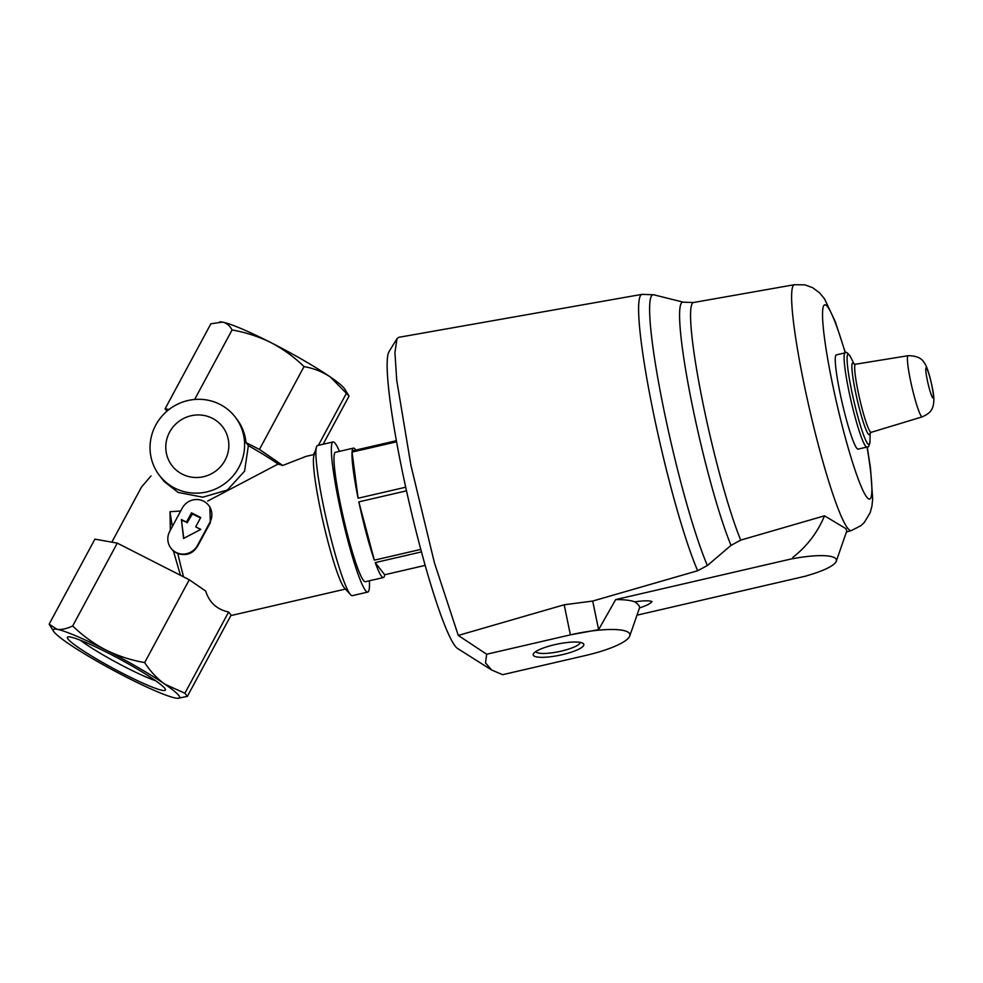 <?xml version="1.0" encoding="UTF-8"?>
<svg xmlns="http://www.w3.org/2000/svg" width="983" height="983" viewBox="0 0 983 983"><rect width="100%" height="100%" fill="white"/><g stroke="black" fill="none" stroke-linecap="round" stroke-linejoin="round"><path stroke-width="1.47" d="M323.112 444.242L349.063 396.051L344.603 388.838A71.734 7.25 -151.7 0 0 330.423 377.054A71.734 7.25 -151.7 0 0 271.062 342.674A71.734 7.25 -151.7 0 0 222.453 322.105A71.734 7.25 -151.7 0 0 220.241 321.883L219.639 321.896M108.056 652.982A55.675 5.628 28.3 0 1 165.439 689.452A55.675 5.628 28.3 0 1 113.733 668.649A55.675 5.628 28.3 0 1 67.901 636.935A55.675 5.628 28.3 0 1 108.056 652.982M177.972 698.299L187.36 696.382L231.091 615.149L228.646 612.004C216.948 609.521 209.293 602.542 205.693 591.053L189.264 579.761L117.284 543.132L72.681 625.962C66.635 628.801 61.413 629.931 57.039 629.317A71.734 7.25 -151.7 0 0 53.623 631.344A71.734 7.25 -151.7 0 0 67.79 643.128A71.734 7.25 -151.7 0 0 127.151 677.52A71.734 7.25 -151.7 0 0 175.76 698.077A71.734 7.25 -151.7 0 0 177.972 698.299A71.734 7.25 -151.7 0 0 165.009 684.266A71.734 7.25 -151.7 0 0 105.648 649.886A71.734 7.25 -151.7 0 0 57.039 629.317L49.15 624.144L53.623 631.344M314.265 454.465L306.094 456.37L282.748 465.463L278.054 464.062L207.683 501.06M278.054 464.062A61.646 6.23 -151.7 0 0 248.367 445.631L244.57 471.164L227.429 489.989L202.805 497.201L178.107 492.409L164.161 481.523M151.026 475.907L141.515 487.04L111.841 542.161M170.993 548.231A15.937 15.458 -37.9 0 0 197.423 545.491L209.957 522.219A15.937 15.458 -37.9 0 0 208.679 505.385A15.937 15.458 -37.9 0 0 182.248 508.125L169.715 531.398A15.937 15.458 -37.9 0 0 170.993 548.231L173.524 551.352L180.467 575.288M180.7 511.013L170.022 511.701L170.329 530.255M172.357 526.495A69.08 7.262 -103 0 1 170.022 511.701M173.524 551.352L177.837 553.54C186.414 556.194 193.049 553.65 197.755 545.921L210.337 522.71L209.846 506.859M183.575 576.874A69.08 7.262 -103 0 1 177.837 553.54M369.387 580.793A77.055 8.11 -103 0 1 367.777 592.073L352.332 595.649A77.055 8.11 -103 0 1 350.599 594.715L344.517 588.08A69.08 7.262 -103 0 1 344.124 587.613A69.08 7.262 -103 0 1 323.124 521.948A69.08 7.262 -103 0 1 313.884 455.756L316.428 447.13A77.055 8.11 -103 0 1 317.583 445.52L333.028 441.945A77.055 8.11 -103 0 1 339.43 451.369M740.727 540.109L731.02 545.368L707.391 565.52A148.31 15.605 -103 0 1 662.075 400.867A148.31 15.605 -103 0 1 653.707 294.777L683.283 302.174L693.519 302.518A131.587 13.836 -103 0 0 701.715 397.12A131.587 13.836 -103 0 0 740.727 540.109L824.516 515.817L845.994 528.694L846.768 531.053L836.287 561.207A45.169 9.941 168.3 0 0 793.097 558.676L792.876 557.361C807.068 546.241 817.61 532.393 824.516 515.817M697.672 570.742A151.149 15.9 -103 0 1 652.085 406.372A151.149 15.9 -103 0 1 641.985 294.359L398.668 337.341L396.997 338.68L394.933 352.602L396.739 380.323L410.968 465.573L434.4 562.718L458.275 635.436L564.181 604.778L592.7 601.055L697.672 570.742L707.391 565.52M856.746 448.199A48.351 5.087 -103 0 1 841.067 397.906A48.351 5.087 -103 0 1 836.3 354.9L845.134 352.848A48.351 5.087 -103 0 0 849.902 395.854A48.351 5.087 -103 0 0 865.581 446.159A48.351 5.087 -103 0 0 866.945 447.068L858.11 449.12A48.351 5.087 -103 0 1 856.746 448.199M592.7 601.055L598.61 629.648L615.69 599.581L793.109 558.516M806.613 575.755L806.429 575.805A45.169 9.941 168.3 0 0 836.287 561.207M636.996 615.186L806.65 575.903M615.69 599.581A68.478 15.077 -11.7 0 1 634.797 601.842C638.397 604.373 639.97 606.4 639.515 607.912A68.478 15.077 -11.7 0 1 639.478 608.022L629.734 636.05A53.143 11.698 168.3 0 0 570.386 634.858L598.61 629.648M458.275 635.436L486.671 654.236L485.504 662.886L491.635 670.001L502.608 674.694L586.31 655.317A53.143 11.698 168.3 0 0 629.734 636.05M486.671 654.236L570.386 634.858L564.181 604.778M639.515 607.912C646.703 605.577 650.857 603.415 651.999 601.449C648.571 600.527 642.845 600.662 634.797 601.842M583.57 643.877A25.841 5.689 168.3 0 0 582.931 643.324A25.841 5.689 168.3 0 0 557.373 644.098A25.841 5.689 168.3 0 0 533.609 653.511A25.841 5.689 168.3 0 0 558.16 655.55A25.841 5.689 168.3 0 0 583.57 643.877M396.997 338.668L389.022 351.619A153.274 16.121 77 0 0 409.346 503.37A153.274 16.121 77 0 0 457.759 648.608L491.623 670.001M350.599 594.715A77.055 8.11 -103 0 1 350.157 594.199A77.055 8.11 -103 0 1 326.725 520.953A77.055 8.11 -103 0 1 316.428 447.13M367.777 592.073A77.055 8.11 -103 0 1 365.602 590.623A77.055 8.11 -103 0 1 340.622 510.472A77.055 8.11 -103 0 1 333.028 441.945M425.209 565.372L384.685 574.76A66.426 6.992 -103 0 1 383.407 577.549L365.381 581.727A66.426 6.992 -103 0 1 363.501 580.462A66.426 6.992 -103 0 1 341.973 511.369A66.426 6.992 -103 0 1 335.424 452.303L353.438 448.125A66.426 6.992 -103 0 1 355.821 450.079M383.407 577.549A66.426 6.992 -103 0 1 381.527 576.296A66.426 6.992 -103 0 1 375.223 562.608L421.486 551.893M420.81 549.399L374.351 560.15A66.426 6.992 -103 0 1 358.844 501.871L406.507 490.836M405.709 487.212L358.095 498.234A66.426 6.992 -103 0 1 352.049 452.106L396.554 441.809M396.346 440.703L352.16 450.927A66.426 6.992 -103 0 1 353.438 448.125M535.735 651.606A22.756 5.013 168.3 0 0 558.934 651.631A22.756 5.013 168.3 0 0 580.228 642.427M384.685 574.76L375.223 562.608M358.095 498.234L352.049 452.106M374.351 560.15L358.844 501.871M174.765 488.121A47.823 46.373 -37.9 0 0 233.155 475.772A47.823 46.373 -37.9 0 0 235.06 416.853A47.823 46.373 -37.9 0 0 168.83 409.628A47.823 46.373 -37.9 0 0 159.578 475.6A47.823 46.373 -37.9 0 0 174.765 488.121M235.06 416.853L236.645 418.905A47.823 46.373 142.1 0 1 245.996 442.583L248.367 445.631M182.273 474.162A31.886 30.915 -37.9 0 0 228.83 444.476A31.886 30.915 -37.9 0 0 180.847 420.048A31.886 30.915 -37.9 0 0 182.273 474.162M189.264 579.761L144.661 662.591C131.034 660.207 118.021 655.968 105.648 649.886C93.459 643.472 82.474 635.497 72.681 625.962M117.284 543.132L94.921 539.139L49.15 624.144M187.36 696.382L184.902 693.236L165.009 684.266C157.145 678.651 150.362 671.426 144.661 662.591M228.646 612.004L184.902 693.236M168.99 409.506L165.095 408.805L166.938 411.177M282.748 465.463L259.438 449.428L245.996 442.583M259.438 449.428L304.03 366.598C294.261 357.075 283.276 349.1 271.062 342.674C258.676 336.579 245.676 332.34 232.049 329.969C229.862 325.643 226.668 323.026 222.453 322.105L210.866 323.8L165.095 408.805M194.634 399.479L232.049 329.969M349.063 396.051L330.423 377.054C322.399 371.734 313.602 368.256 304.03 366.598M313.344 454.687L315.236 451.172M318.381 445.336L346.618 392.893M195.703 526.827L200.716 517.525L191.488 512.819L186.475 522.133L181.388 519.54L183.575 538.438L200.79 529.419L195.703 526.827L200.581 529.53M181.388 519.54L183.76 538.34M186.475 522.133L182.101 520.449M191.488 512.819L192.422 514.023L187.016 522.833M200.52 517.906L192.422 514.023M155.707 680.764A49.506 5.001 28.3 0 1 80.52 640.277M731.02 545.368A134.425 14.143 -103 0 1 690.459 396.223A134.425 14.143 -103 0 1 683.283 302.174M867.227 446.995L870.483 468.055L872.671 498.565L871.97 505.901L870.201 512.659L864.278 522.501L860.801 525.745L851.339 530.587A126.193 13.271 -103 0 1 847.702 528.215A126.193 13.271 -103 0 1 806.711 396.591A126.193 13.271 -103 0 1 794.424 284.701L693.519 302.518M932.634 397.734A15.482 1.634 -103 0 1 926.047 372.962A15.482 1.634 -103 0 1 930.065 378.123A15.482 1.634 -103 0 1 932.634 397.734M921.354 416.264A31.395 3.305 -103 0 1 911.143 383.505A31.395 3.305 -103 0 1 908.095 355.699C916.242 355.735 921.599 358.058 924.18 362.641C925.851 364.607 927.731 369.35 929.82 376.858C932.339 386.761 933.678 393.864 933.85 398.176C934.071 410.783 929.218 413.511 922.263 416.853A31.395 3.305 -103 0 1 921.354 416.264M922.263 416.853L871.208 432.323A34.946 3.674 -103 0 1 870.201 431.66A34.946 3.674 -103 0 1 858.847 395.191A34.946 3.674 -103 0 1 855.456 364.238L908.095 355.699M870.016 433.233A36.912 3.883 -103 0 1 868.272 434.081A36.912 3.883 -103 0 1 855.284 390.865A36.912 3.883 -103 0 1 853.981 363.943M870.115 433.085L870.016 440.47A46.385 4.878 -103 0 1 867.682 443.702A46.385 4.878 -103 0 1 850.774 386.454A46.385 4.878 -103 0 1 850.799 357.431C847.96 352.958 846.068 351.435 845.134 352.848M867.043 447.056A99.664 10.481 -103 0 1 866.859 497.214A99.664 10.481 -103 0 1 825.548 345.623A99.664 10.481 -103 0 1 845.233 352.836M345.426 589.075L230.858 615.591M641.985 294.359L653.707 294.777M851.339 530.587L846.449 531.987M853.871 363.857L855.456 364.238M869.967 433.356L871.208 432.323M854.129 364.029L850.799 357.431M870.016 440.47C869.427 445.741 868.407 447.941 866.945 447.068M794.424 284.701L804.979 284.873L812.72 287.724L819.711 292.971L824.516 298.844L835.378 321.883L845.417 352.799M159.578 475.6L164.173 481.51M208.679 505.385L209.834 506.859"/></g></svg>
